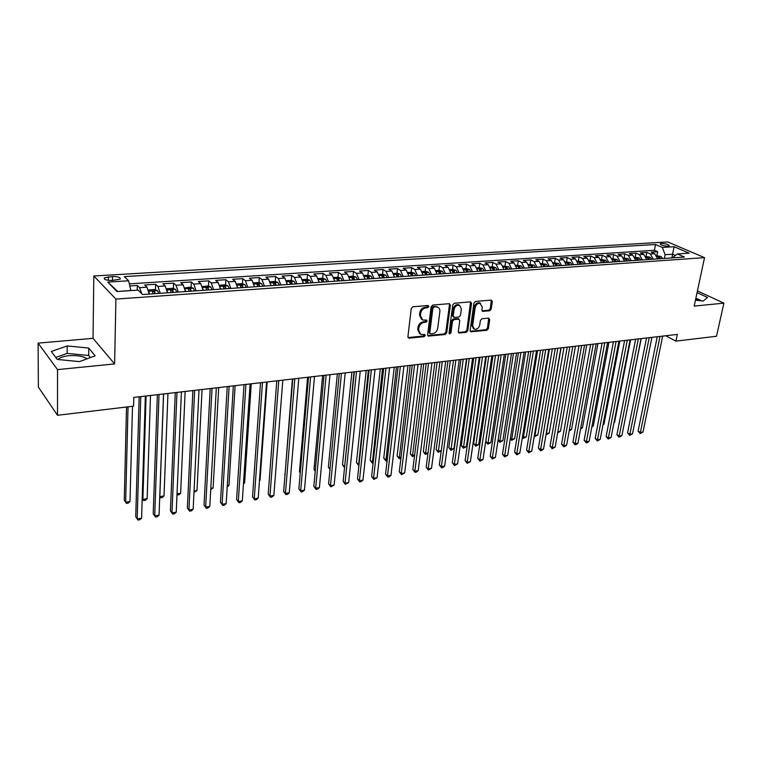<?xml version="1.0" encoding="UTF-8"?>
<svg xmlns="http://www.w3.org/2000/svg" width="762" height="762" viewBox="0 0 762 762"><rect width="100%" height="100%" fill="white"/><g stroke="black" fill="none" stroke-linecap="round" stroke-linejoin="round"><path stroke-width="1.14" d="M428.892 306.505L428.034 305.486L412.89 306.781L411.261 308.486L407.908 336.756L409.146 338.166L424.167 336.642L425.282 335.461L424.796 334.518L420.834 334.47L418.595 330.165L418.881 327.831C419.529 324.783 421.243 322.974 424.015 322.412L425.958 322.231L427.072 321.05L426.577 320.097L422.672 320.04L420.376 315.639L420.662 313.287C421.31 310.21 423.034 308.4 425.815 307.858L427.768 307.686L428.892 306.505M421.557 319.364L419.5 315.068L419.786 312.715C420.433 309.639 422.148 307.829 424.939 307.286L426.882 307.124L427.977 305.486M408.032 337.566L423.301 336.052L424.396 334.48M419.719 333.775L417.728 329.575L418.014 327.241C418.662 324.202 420.367 322.393 423.148 321.84L425.082 321.659L426.177 320.059M661.664 243.469L660.244 243.85C660.74 245.154 663.283 245.916 667.855 246.136L669.265 245.755C668.75 244.44 666.217 243.678 661.664 243.469M58.036 359.512L58.16 359.369C60.084 357.483 63.675 356.254 68.951 355.702C76.933 355.168 83.02 356.187 87.22 358.75M479.584 302.819L482.317 307L481.889 310.01L482.556 311.353L489.68 310.791L491.214 309.162L492.338 301.495L491.233 300.085L475.507 301.428L473.945 303.085L470.125 330.479L470.773 331.803L486.851 330.27L488.385 328.641L489.709 319.497L488.613 318.116L481.946 318.754L480.412 320.392L479.755 324.955C478.85 328.136 477.06 329.555 474.393 329.194L472.64 325.65L475.174 307.629C476.06 304.438 477.841 303.019 480.498 303.362L479.584 302.819C476.926 302.476 475.155 303.895 474.259 307.086L475.174 307.629M694.182 306.105L723.9 303.143L716.509 336.261L675.942 341.119L677.351 334.404L133.807 397.412L133.569 406.156L57.502 415.28L57.521 369.618L114.614 363.922L115.9 299.085L704.536 257.632L694.182 306.105M450.371 305.114L449.189 303.676L432.73 305.086L431.121 306.772L427.615 334.766L428.301 336.109L445.141 334.508L446.713 332.842L450.371 305.114L449.332 303.676M454.362 303.238L470.449 301.866L471.592 303.286L467.782 330.718L466.23 332.365L458.953 332.994L458.286 331.67L459.8 320.554L458.648 319.154L454.076 319.583L452.504 321.25L450.961 332.861L449.523 333.985L449.047 333.061L452.78 304.905L454.362 303.238M656.834 255.746L657.635 251.717L651.177 252.127L654.701 253.698L650.367 253.984L653.291 259.194M646.062 256.47L646.843 252.412L640.309 252.841L643.823 254.413L639.432 254.698L642.347 259.956M635.146 257.204L635.927 253.117L629.298 253.555L632.793 255.137L628.345 255.432L631.25 260.718M624.088 257.947L624.859 253.841L618.144 254.27L621.63 255.88L617.115 256.175L620.02 261.499M612.886 258.709L613.648 254.565L606.847 255.003L610.305 256.623L605.733 256.927L608.628 262.28M601.532 259.471L602.285 255.308L595.389 255.746L598.837 257.385L594.208 257.689L597.084 263.08M590.026 260.242L590.769 256.051L583.787 256.508L587.207 258.147L582.511 258.461L585.387 263.89M578.368 261.023L579.101 256.804L572.024 257.27L575.424 258.928L570.671 259.242L573.529 264.709M566.557 261.823L567.271 257.575L560.099 258.042L563.48 259.709L558.66 260.033L561.508 265.547M554.574 262.623L555.279 258.356L548.011 258.823L551.374 260.509L546.478 260.833L549.316 266.386M542.439 263.442L543.125 259.137L535.753 259.623L539.096 261.318L534.133 261.652L536.962 267.243M530.123 264.271L530.8 259.937L523.332 260.423L526.647 262.138L521.618 262.471L524.427 268.11M517.646 265.109L518.312 260.747L510.731 261.242L514.017 262.976L508.921 263.309L511.721 268.986M504.987 265.967L505.635 261.576L497.948 262.071L501.215 263.814L496.043 264.157L498.834 269.881M492.157 266.824L492.785 262.404L484.994 262.909L488.232 264.671L482.984 265.024L485.756 270.786M479.136 267.7L479.755 263.252L471.849 263.766L475.059 265.547L469.735 265.89L472.497 271.701M465.934 268.586L466.535 264.109L458.514 264.633L461.696 266.424L456.295 266.786L459.038 272.634M452.533 269.491L453.123 264.976L444.989 265.509L448.142 267.319L442.665 267.681L445.389 273.577M438.95 270.405L439.522 265.862L431.263 266.395L434.388 268.224L428.825 268.595L431.53 274.539M425.158 271.329L425.72 266.757L417.338 267.3L420.424 269.148L414.785 269.519L417.471 275.511M411.166 272.272L411.709 267.672L403.203 268.224L406.26 270.081L400.526 270.462L403.193 276.501M396.964 273.225L397.488 268.586L388.858 269.148L391.878 271.034L386.067 271.415L388.706 277.501M382.553 274.196L383.057 269.529L374.294 270.091L377.276 271.996L371.38 272.386L373.999 278.521M372.475 278.625L371.037 276.139L367.922 275.177L368.408 270.481L359.512 271.053L362.455 272.967L356.464 273.368L359.073 279.549M353.073 276.206L353.539 271.443L344.5 272.024L347.405 273.958L341.328 274.368L343.91 280.597M339.471 280.911L338.642 278.987L336.737 278.711L337.661 280.73M337.985 277.244L338.433 272.425L329.26 273.015L332.127 274.968L325.945 275.377L328.508 281.664M322.669 278.301L323.098 273.415L313.792 274.025L316.611 275.996L310.334 276.406L312.868 282.75M307.115 279.378L307.534 274.425L298.066 275.044L300.847 277.035L294.475 277.454L296.97 283.845M291.322 280.473L291.713 275.453L282.102 276.073L284.836 278.092L278.359 278.521L280.835 284.969M275.272 281.578L275.644 276.492L265.881 277.13L268.567 279.159L261.985 279.597L264.433 286.102M258.975 282.712L259.318 277.558L249.403 278.197L252.032 280.254L245.345 280.692L247.764 287.255M242.411 283.855L242.735 278.635L232.658 279.283L235.239 281.359L228.438 281.807L230.829 288.427M225.581 285.026L225.876 279.721L215.636 280.387L218.161 282.483L211.255 282.94L213.608 289.617M208.474 286.217L208.75 280.835L198.339 281.511L200.806 283.635L193.786 284.093L196.101 290.827M191.091 287.426L191.338 281.969L180.746 282.654L183.166 284.798L176.022 285.264L178.308 292.056M173.422 288.655L173.631 283.112L162.868 283.807L165.221 285.979L157.963 286.455L160.21 293.313M155.448 289.912L155.638 284.283L144.694 284.988L146.98 287.179L149.2 294.075M112.052 280.473L120.206 279.14C120.701 277.444 118.139 276.568 112.538 276.511L104.356 277.844C103.842 279.549 106.404 280.426 112.052 280.473M115.9 299.085L93.812 275.996L667.702 241.935L704.536 257.632M657.635 251.717L654.406 250.298L655.549 244.497L124.349 276.616L128.607 280.787L130.893 290.598M655.549 244.497L662.321 247.44L674.056 246.707L689.162 253.175L677.37 253.965L684.447 257.042L142.618 294.532L138.113 290.112L116.967 291.532L107.775 282.092L128.607 280.787M137.208 290.17L137.331 285.464L139.598 287.665L141.694 293.618M155.638 284.283L157.963 286.455M173.631 283.112L176.022 285.264M191.338 281.969L193.786 284.093M208.75 280.835L211.255 282.94M225.876 279.721L228.438 281.807M242.735 278.635L245.345 280.692M259.318 277.558L261.985 279.597M275.644 276.492L278.359 278.521M291.713 275.453L294.475 277.454M307.534 274.425L310.334 276.406M323.098 273.415L325.945 275.377M338.433 272.425L341.328 274.368M353.539 271.443L356.464 273.368M368.408 270.481L371.38 272.386M383.057 269.529L386.067 271.415M397.488 268.586L400.526 270.462M411.709 267.672L414.785 269.519M425.72 266.757L428.825 268.595M439.522 265.862L442.665 267.681M453.123 264.976L456.295 266.786M466.535 264.109L469.735 265.89M479.755 263.252L482.984 265.024M492.785 262.404L496.043 264.157M505.635 261.576L508.921 263.309M518.312 260.747L521.618 262.471M530.8 259.937L534.133 261.652M543.125 259.137L546.478 260.833M555.279 258.356L558.66 260.033M567.271 257.575L570.671 259.242M579.101 256.804L582.511 258.461M590.769 256.051L594.208 257.689M602.285 255.308L605.733 256.927M613.648 254.565L617.115 256.175M624.859 253.841L628.345 255.432M635.927 253.117L639.432 254.698M646.843 252.412L650.367 253.984M654.406 250.298L129.33 283.845M137.331 285.464L129.826 285.96M671.865 257.908L672.608 254.213L665.121 254.708L664.378 258.423M130.893 290.493L117.758 291.475M114.614 363.922L93.04 338.338L38.1 343.138L57.521 369.618M38.1 343.138L38.376 387.086L57.502 415.28M723.9 303.143L697.421 290.941M93.04 338.338L93.812 275.996M665.617 335.766L675.942 341.119M675.418 255.432L672.608 254.213L674.056 246.707M672.217 257.889L677.37 253.965M167.488 292.808L165.221 285.979M185.461 291.56L183.166 284.798M203.14 290.341L200.806 283.635M220.532 289.141L218.161 282.483M237.63 287.95L235.239 281.359M254.46 286.788L252.032 280.254M271.024 285.645L268.567 279.159M287.322 284.521L284.836 278.092M303.362 283.407L300.847 277.035M319.154 282.311L316.611 275.996M334.689 281.178L332.127 274.968M349.996 280.178L347.405 273.958M365.074 279.14L362.455 272.967M379.914 278.111L377.276 271.996M394.535 277.101L391.878 271.034M408.927 276.101L406.26 270.081M423.12 275.12L420.424 269.148M437.093 274.158L434.388 268.224M450.866 273.196L448.142 267.319M464.449 272.263L461.696 266.424M477.822 271.339L475.059 265.547M491.014 270.424L488.232 264.671M504.006 269.519L501.215 263.814M516.827 268.634L514.017 262.976M529.466 267.767L526.647 262.138M541.925 266.9L539.096 261.318M554.212 266.052L551.374 260.509M566.337 265.214L563.48 259.709M578.291 264.385L575.424 258.928M590.083 263.566L587.207 258.147M601.723 262.766L598.837 257.385M613.2 261.966L610.305 256.623M624.526 261.185L621.63 255.88M635.708 260.413L632.793 255.137M646.738 259.651L643.823 254.413M657.635 258.899L654.701 253.698M665.121 254.708L662.321 247.44M117.662 291.379L107.775 282.092M79.477 361.617L95.126 355.825L88.763 348.063L67.18 345.929L51.311 351.492L57.236 359.435L79.477 361.617M695.449 300.199L703.221 301.019L707.546 297.494L697.059 292.646M698.678 300.542L695.611 299.418M90.364 357.588L88.687 355.511L67.161 353.377L55.759 357.464M67.161 353.377L67.18 345.929M88.687 355.511L88.763 348.063M701.602 300.847L695.877 298.171M427.73 335.585L444.265 333.927L445.827 332.261L449.475 304.562M433.997 307.143L432.873 308.334L429.778 332.88L430.263 333.813L432.645 333.651C435.378 333.089 437.064 331.299 437.712 328.289L439.865 311.572C440.045 309.362 439.283 307.886 437.569 307.153L433.111 306.581L431.997 307.762L432.873 308.334M429.987 333.632L428.911 332.289L431.997 307.762M437.769 307.229L436.035 306.972M433.111 306.581L435.15 306.41M458.4 332.48L465.334 331.794L466.887 330.146L470.545 301.857M458.781 319.154L457.752 318.592L453.19 319.021L451.618 320.678L450.075 332.289L450.961 332.861M449.066 333.432L450.075 332.289M461.372 308.934L459.505 305.267C456.771 304.905 454.962 306.343 454.066 309.582L453.2 316.02L454.371 317.44L458.934 317.011L460.505 315.354L461.372 308.934M459.543 305.276L458.61 304.714C455.876 304.352 454.057 305.791 453.161 309.029L454.066 309.582M453.523 317.144L452.314 315.458L453.161 309.029M482.003 310.858L488.766 310.248L490.299 308.62L491.29 300.085M473.478 328.622L471.745 325.088L474.259 307.086M470.23 331.289L485.946 329.698L487.47 328.079L488.69 318.116M126.521 407.003L124.263 500.177L125.663 502.206L129.997 501.501L132.502 406.289M128.035 406.822L125.663 502.206L126.492 503.406L124.263 500.177M129.997 501.501L128.226 503.12L126.492 503.406M139.151 396.792L135.731 516.75L137.198 518.884L140.76 396.611M141.608 518.122L139.779 519.77L138.017 520.065L137.198 518.884L141.608 518.122L145.351 396.078M138.017 520.065L135.731 516.75M148.952 292.179L149.533 294.046M148.619 290.646L148.933 289.912L154.41 289.541L157.505 290.627L158.696 293.418M155.229 293.656L154.515 291.541L152.305 291.303L153.029 293.808M146.075 395.992L142.875 499.396L147.142 498.7L150.485 395.478M142.208 498.472L143.656 500.596L142.208 498.519M147.142 498.7L145.361 500.31L143.656 500.596M167.259 291.103L167.783 292.789M166.859 289.284L167.088 288.693L172.479 288.331L175.574 289.398L176.794 292.16M173.374 292.398L172.65 290.303L170.478 290.065L171.212 292.551M163.611 393.964L159.82 496.633L164.011 495.948L167.954 393.459M159.753 496.538L160.563 497.824L159.744 496.7M164.011 495.948L162.239 497.548L160.563 497.824M185.271 290.036L185.728 291.551M184.795 287.941L190.243 287.131L193.348 288.198L194.586 290.932M191.233 291.17L190.49 289.084L188.347 288.846L189.1 291.313M177.032 493.824L180.632 493.243L185.147 391.468M180.632 493.243L178.851 494.824L176.994 494.824M202.978 288.998L203.378 290.322M202.425 286.598L207.721 285.96L210.826 287.007L212.093 289.722M208.788 289.951L208.036 287.893L205.921 287.645L206.692 290.093M194.043 491.052L196.996 490.566L202.063 389.506M196.996 490.566L193.986 492.347M157.363 394.687L153.21 513.769L154.724 515.874L159.02 394.497M159.067 515.131L157.229 516.76L155.505 517.055L154.724 515.874L159.067 515.131L163.535 393.973M155.505 517.055L153.21 513.769M175.26 392.611L170.421 510.835L171.974 512.912L176.975 392.411M176.241 512.178L174.412 513.798L172.707 514.093L171.974 512.912L176.241 512.178L181.423 391.897M172.707 514.093L170.421 510.835M192.881 390.563L187.366 507.94L188.947 509.997L194.643 390.363M193.148 509.273L191.319 510.883L189.633 511.178L188.947 509.997L193.148 509.273L199.015 389.858M189.633 511.178L187.366 507.94M210.207 388.563L204.035 505.101L205.664 507.13L212.017 388.344M209.798 506.416L207.959 508.016L206.302 508.302L205.664 507.13L209.798 506.416L216.322 387.848M206.302 508.302L204.035 505.101M220.389 287.969L220.732 289.122M219.761 285.264L224.914 284.798L227.943 285.817L229.305 288.531M226.057 288.76L225.295 286.712L223.209 286.464L223.999 288.903M210.788 488.318L213.112 487.937L218.713 387.572M213.112 487.937L210.722 489.604M227.247 386.582L220.456 502.301L222.113 504.301L229.114 386.363M226.181 503.606L224.342 505.196L222.714 505.473L222.113 504.301L226.181 503.606L233.343 385.877M222.714 505.473L220.456 502.301M237.515 286.96L237.811 287.941M236.82 283.997L241.83 283.664L244.945 284.693L246.24 287.36M243.04 287.579L242.268 285.55L240.22 285.302L241.021 287.722M227.276 485.623L228.991 485.346L235.106 385.667M227.2 486.908L228.991 485.346M244.021 384.639L236.611 499.539L238.306 501.52L245.935 384.419M242.316 500.834L240.478 502.415L238.877 502.691L238.306 501.52L242.316 500.834L250.098 383.934M238.877 502.691L236.611 499.539M254.375 285.96L254.603 286.779M253.651 282.873L258.47 282.54L261.509 283.54L262.909 286.207M259.766 286.426L258.975 284.417L256.946 284.159L257.766 286.56M243.507 482.975L244.621 482.794L251.25 383.8M244.621 482.794L243.449 483.813M260.528 382.724L252.527 496.824L254.251 498.786L262.48 382.495M258.204 498.1L256.365 499.682L254.784 499.948L254.251 498.786L258.204 498.1L266.576 382.019M254.784 499.948L252.527 496.824M270.958 284.978L271.139 285.636M270.205 281.759L274.853 281.445L277.892 282.426L279.311 285.074M276.215 285.283L275.415 283.293L273.415 283.035L274.253 285.417M259.48 480.365L260.023 480.279L267.138 381.962M260.023 480.279L259.451 480.774M276.777 380.838L268.205 494.147L269.958 496.091L278.778 380.609M273.853 495.414L272.005 496.986L270.453 497.253L269.958 496.091L273.853 495.414L282.807 380.143M270.453 497.253L268.205 494.147M287.274 284.007L287.407 284.512M286.493 280.664L290.979 280.359L294.094 281.359L295.446 283.95M292.398 284.169L291.598 282.188L289.627 281.93L290.474 284.302M292.77 378.99L283.645 491.519L285.426 493.433L294.808 378.752M289.265 492.776L287.417 494.328L285.883 494.586L285.426 493.433L289.265 492.776L298.78 378.295M285.883 494.586L283.645 491.519M302.533 279.578L306.848 279.292L309.886 280.254L311.334 282.854M292.408 379.028L285.026 474.497M308.334 283.064L307.524 281.102L305.572 280.845L306.438 283.197M285.017 474.631L284.702 474.155M308.515 377.161L298.856 488.918L300.666 490.814L310.591 376.923M304.438 490.166L302.6 491.709L301.085 491.966L300.666 490.814L304.438 490.166L314.496 376.466M301.085 491.966L298.856 488.918M318.316 278.521L322.469 278.235L325.584 279.225L326.974 281.769M307.61 377.266L299.466 471.764L300.266 472.573M324.021 281.978L323.202 280.035L321.278 279.768L322.155 282.102M300.238 472.935L299.466 471.764M324.012 375.361L313.839 486.366L315.678 488.232L326.136 375.123M319.402 487.594L317.554 489.137L316.068 489.394L315.678 488.232L319.402 487.594L329.984 374.675M316.068 489.394L313.839 486.366M333.861 277.473L337.861 277.206L340.966 278.178L342.376 280.711M322.583 375.533L314.02 469.402L315.278 470.649M315.23 471.249L314.02 469.402M339.281 373.599L328.603 483.851L330.47 485.699L341.433 373.342M334.137 485.07L330.822 486.851L330.47 485.699L334.137 485.07L345.224 372.904M330.822 486.851L328.603 483.851M349.158 276.444L353.006 276.187L356.121 277.149L357.54 279.654M337.337 373.818L328.365 467.077L330.07 468.725M354.673 279.854L353.844 277.949L351.958 277.673L352.863 279.978M329.994 469.468L328.365 467.077M367.922 275.177L364.226 275.434M351.882 372.132L342.509 464.782L344.672 466.468M369.656 278.816L368.808 276.93L366.951 276.654L367.865 278.94M353.987 371.894L344.576 467.363M344.557 467.573L342.509 464.782M379.066 274.434L382.619 274.196L385.724 275.139L387.182 277.606M366.208 370.475L356.454 462.524L358.311 464.239L359.073 464.115M384.4 277.797L383.553 275.92L381.714 275.644L382.638 277.92M368.341 370.227L358.597 465.382L356.454 462.524M393.687 273.453L397.097 273.215L400.202 274.158L401.669 276.606M380.324 368.837L370.199 460.296L372.085 461.991L373.266 461.801M398.926 276.797L398.069 274.93L396.259 274.653L397.202 276.911M382.495 368.589L372.342 463.134L370.199 460.296M373.132 463.001L372.342 463.134M408.089 272.482L411.356 272.263L414.461 273.187L415.938 275.615M394.24 367.227L383.753 458.095L385.658 459.772L387.258 459.515M413.242 275.806L412.375 273.958L410.585 273.682L411.537 275.92M396.44 366.97L385.886 460.915L383.753 458.095M387.115 460.715L385.886 460.915M422.272 271.529L425.406 271.32L428.511 272.234L429.997 274.644M407.965 365.636L397.126 455.924L399.05 457.591L401.05 457.267M427.339 274.825L426.472 272.996L424.701 272.72L425.663 274.949M410.194 365.379L399.25 458.724L397.126 455.924M400.926 458.219L399.25 458.724M436.245 270.586L439.255 270.386L442.351 271.301L443.855 273.682M421.491 364.065L410.308 453.79L412.261 455.438L414.642 455.047M441.236 273.863L440.36 272.044L438.607 271.767L439.579 273.977M423.748 363.807L412.433 456.562L410.308 453.79M414.557 455.686L412.433 456.562M450.018 269.662L452.904 269.462L456 270.367L457.505 272.739M434.826 362.522L423.32 451.675L425.282 453.314L428.044 452.857M454.933 272.92L454.047 271.11L452.314 270.834L453.295 273.034M437.112 362.255L425.434 454.438L423.32 451.675M428.006 453.19L425.434 454.438M463.591 268.748L466.354 268.557L469.44 269.462L470.964 271.805M447.98 360.998L436.15 449.599L438.131 451.209L441.265 450.704L438.255 452.333L436.15 449.599M468.42 271.986L467.535 270.196L465.82 269.91L466.811 272.101M450.285 360.731L438.255 452.333M476.964 267.843L479.612 267.672L482.698 268.557L484.232 270.891M460.943 359.493L448.808 447.542L450.809 449.142L453.952 448.627L466.496 358.845M481.727 271.062L480.832 269.291L479.136 269.005L480.136 271.177M463.277 359.216L450.913 450.266L448.808 447.542M453.952 448.627L450.913 450.266M490.157 266.957L492.681 266.786L495.757 267.672L497.3 269.986M473.735 358.007L461.296 445.522L463.315 447.103L466.42 446.599L479.269 357.368M494.833 270.158L493.938 268.395L492.262 268.11L493.271 270.262M476.088 357.73L463.391 448.218L461.296 445.522M466.42 446.599L463.391 448.218M503.149 266.081L508.645 266.795L510.197 269.1M486.356 356.549L473.621 443.522L475.659 445.084L478.717 444.589L491.861 355.911M507.759 269.262L506.854 267.51L505.196 267.233L506.216 269.367M488.728 356.273L475.707 446.199L473.621 443.522M478.717 444.589L475.707 446.199M515.969 265.224L521.341 265.938L522.903 268.214M498.796 355.102L485.785 441.55L487.842 443.103L490.861 442.608L504.292 354.463M520.503 268.386L519.598 266.643L517.95 266.357L518.989 268.491M501.196 354.825L487.871 444.208L485.785 441.55M490.861 442.608L487.871 444.208M528.609 264.376L533.867 265.09L535.438 267.348M533.067 267.51L532.162 265.786L530.533 265.5L531.571 267.614M513.493 353.397L499.862 441.141L502.834 440.655L516.541 353.044M498.138 439.855L499.862 441.141L499.862 442.246L498.1 440.103M502.834 440.655L499.862 442.246M541.068 263.538L546.221 264.252L547.802 266.49M545.459 266.652L544.544 264.938L542.935 264.662L543.982 266.757M525.628 351.996L511.721 439.198L514.664 438.722L528.638 351.644M510.397 438.236L511.721 439.198L511.702 440.303L510.311 438.779M514.664 438.722L511.702 440.303M553.355 262.709L558.403 263.423L559.984 265.652M557.679 265.814L556.765 264.109L555.165 263.823L556.222 265.909M537.601 350.606L523.427 437.293L526.332 436.817L540.572 350.263M522.494 436.626L523.427 437.293L523.389 438.388L522.361 437.464M526.332 436.817L523.389 438.388M565.471 261.89L570.414 262.604L572.014 264.814M569.738 264.976L568.814 263.29L567.233 263.004L568.3 265.071M549.412 349.234L534.991 435.407L537.858 434.94L552.345 348.891M534.438 435.016L534.934 436.502L534.267 436.026M537.858 434.94L534.934 436.502M577.425 261.09L582.273 261.804L583.873 263.995M581.625 264.157L580.701 262.48L579.139 262.195L580.215 264.252M561.07 347.882L546.402 433.54L549.231 433.083L563.966 347.548M546.211 433.416L546.04 434.435M549.231 433.083L546.325 434.635M589.226 260.299L593.96 261.004L595.57 263.185M593.36 263.338L592.426 261.68L590.883 261.395L591.96 263.442M557.86 431.673L560.461 431.244L575.434 346.215M560.461 431.244L557.67 432.778M600.856 259.509L605.504 260.223L607.114 262.385M604.933 262.538L603.999 260.89L602.466 260.604L603.552 262.633M569.385 429.787L571.548 429.435L586.75 344.91M571.548 429.435L569.195 430.882M612.343 258.737L616.887 259.451L618.506 261.604M616.353 261.747L615.42 260.109L613.896 259.823L614.991 261.842M580.758 427.93L582.501 427.653L597.922 343.614M582.501 427.653L580.568 429.025M623.668 257.975L628.117 258.689L629.745 260.823M627.621 260.966L626.688 259.337L625.173 259.051L626.278 261.061M591.988 426.101L593.312 425.882L608.952 342.328M593.312 425.882L591.817 427.015M634.841 257.223L639.204 257.937L640.842 260.052M638.747 260.204L637.804 258.585L636.308 258.299L637.413 260.29M603.075 424.291L603.99 424.139L619.849 341.071M603.99 424.139L602.952 424.929M645.881 256.48L650.148 257.194L651.786 259.299M649.719 259.442L648.776 257.832L647.29 257.546L648.405 259.528M614.02 422.51L614.543 422.424L630.593 339.823M614.543 422.424L613.953 422.872M656.768 255.756L660.949 256.461L662.597 258.547M658.311 257.185L659.263 258.785L659.606 257.099L658.311 257.185M660.549 258.689L659.606 257.099M624.821 420.748L641.213 338.595M354.311 371.856L343.148 481.365L345.043 483.194L356.502 371.599M348.653 482.575L345.367 484.337L345.043 483.194L348.653 482.575L360.236 371.17M345.367 484.337L343.148 481.365M369.122 370.132L357.492 478.917L359.407 480.727L371.342 369.875M362.969 480.117L361.121 481.632L359.702 481.87L359.407 480.727L362.969 480.117L375.018 369.456M359.702 481.87L357.492 478.917M383.705 368.446L371.618 476.507L373.561 478.298L385.963 368.179M377.066 477.698L373.818 479.441L373.561 478.298L377.066 477.698L389.582 367.76M373.818 479.441L371.618 476.507M398.078 366.779L385.553 474.135L387.515 475.907L400.364 366.512M390.973 475.307L389.125 476.802L387.744 477.041L387.515 475.907L390.973 475.307L403.936 366.103M387.744 477.041L385.553 474.135M412.242 365.141L399.278 471.792L401.269 473.545L414.557 364.865M404.679 472.954L401.469 474.678L401.269 473.545L404.679 472.954L418.071 364.465M401.469 474.678L399.278 471.792M426.187 363.522L412.823 469.478L414.833 471.211L428.539 363.245M418.186 470.64L416.347 472.116L415.004 472.345L414.833 471.211L418.186 470.64L431.997 362.845M415.004 472.345L412.823 469.478M439.941 361.921L426.168 467.201L428.196 468.916L442.312 361.655M431.511 468.344L428.349 470.04L428.196 468.916L431.511 468.344L445.722 361.255M428.349 470.04L426.168 467.201M453.495 360.359L439.331 464.953L441.379 466.649L455.895 360.074M444.646 466.096L442.808 467.554L441.503 467.773L441.379 466.649L444.646 466.096L459.257 359.683M441.503 467.773L439.331 464.953M466.849 358.807L452.314 462.744L454.381 464.42L469.278 358.521M457.61 463.868L454.476 465.544L454.381 464.42L457.61 463.868L472.592 358.14M454.476 465.544L452.314 462.744M480.012 357.283L465.125 460.553L467.211 462.22L482.47 356.997M470.383 461.677L467.277 463.334L467.211 462.22L470.383 461.677L485.737 356.616M467.277 463.334L465.125 460.553M492.995 355.778L477.755 458.4L479.85 460.048L495.481 355.492M482.994 459.505L479.898 461.162L479.85 460.048L482.994 459.505L498.7 355.111M479.898 461.162L477.755 458.4M505.797 354.292L490.214 456.276L492.328 457.905L508.302 353.997M495.424 457.371L492.347 459.019L492.328 457.905L495.424 457.371L511.483 353.635M492.347 459.019L490.214 456.276M518.427 352.825L502.501 454.181L504.644 455.79L520.941 352.539M507.692 455.266L504.634 456.895L504.644 455.79L507.692 455.266L524.075 352.168M504.634 456.895L502.501 454.181M530.876 351.387L514.636 452.114L516.788 453.704L533.419 351.092M519.798 453.19L516.76 454.809L516.788 453.704L519.798 453.19L536.505 350.73M516.76 454.809L514.636 452.114M543.154 349.958L526.599 450.066L528.771 451.647L545.716 349.663M531.743 451.142L528.723 452.752L528.771 451.647L531.743 451.142L548.764 349.31M528.723 452.752L526.599 450.066M555.26 348.558L538.41 448.056L540.591 449.618L557.841 348.253M543.525 449.113L541.696 450.513L540.525 450.713L540.591 449.618L543.525 449.113L560.851 347.91M540.525 450.713L538.41 448.056M567.204 347.177L550.069 446.065L552.26 447.618L569.814 346.872M555.155 447.123L552.174 448.704L552.26 447.618L555.155 447.123L572.776 346.529M552.174 448.704L550.069 446.065M578.996 345.805L561.575 444.103L563.785 445.637L581.616 345.5M566.633 445.151L564.813 446.532L563.67 446.723L563.785 445.637L566.633 445.151L584.54 345.167M563.67 446.723L561.575 444.103M590.626 344.462L572.929 442.16L575.148 443.684L593.265 344.148M577.967 443.198L576.148 444.579L575.024 444.77L575.148 443.684L577.967 443.198L596.151 343.814M575.024 444.77L572.929 442.16M602.094 343.129L584.14 440.255L586.378 441.76L604.752 342.824M589.159 441.284L587.34 442.646L586.226 442.836L586.378 441.76L589.159 441.284L607.609 342.49M586.226 442.836L584.14 440.255M613.42 341.814L595.208 438.36L597.456 439.855L616.096 341.5M600.199 439.388L597.284 440.931L597.456 439.855L600.199 439.388L618.906 341.176M597.284 440.931L595.208 438.36M624.602 340.519L606.133 436.502L608.39 437.979L627.288 340.204M611.105 437.512L608.209 439.055L608.39 437.979L611.105 437.512L630.06 339.89M608.209 439.055L606.133 436.502M635.632 339.242L616.925 434.654L619.192 436.121L638.337 338.928M621.878 435.664L618.992 437.197L619.192 436.121L621.878 435.664L641.071 338.614M618.992 437.197L616.925 434.654M646.519 337.976L627.583 432.835L629.86 434.292L649.234 337.661M632.508 433.835L629.641 435.359L629.86 434.292L632.508 433.835L651.939 337.347M629.641 435.359L627.583 432.835M657.263 336.728L638.108 431.044L640.394 432.483L659.997 336.413M643.004 432.035L640.156 433.549L640.394 432.483L643.004 432.035L662.673 336.109M640.156 433.549L638.108 431.044M146.98 287.179L139.598 287.665M108.328 280.34L108.394 276.758M112.462 280.454L112.538 276.511M424.939 307.286L425.815 307.858M419.786 312.715L420.662 313.287M419.5 315.068L420.376 315.639M425.082 321.659L425.958 322.231M423.148 321.84L424.015 322.412M418.014 327.241L418.881 327.831M417.728 329.575L418.595 330.165M423.301 336.052L424.167 336.642M408.289 337.566L409.146 338.166M426.882 307.124L427.768 307.686M445.827 332.261L446.713 332.842M444.265 333.927L445.141 334.508M427.949 335.575L428.815 336.166M428.911 332.289L429.778 332.88M470.678 302.743L471.592 303.286M466.887 330.146L467.782 330.718M465.334 331.794L466.23 332.365M458.543 332.48L459.438 333.051M457.752 318.592L458.648 319.154M453.19 319.021L454.076 319.583M451.618 320.678L452.504 321.25M452.314 315.458L453.2 316.02M488.766 310.248L489.68 310.791M482.089 310.858L483.003 311.401M471.745 325.088L472.64 325.65M488.804 318.945L489.709 319.497M487.47 328.079L488.385 328.641M485.946 329.698L486.851 330.27M470.354 331.28L471.249 331.851M491.414 300.961L492.338 301.495M490.299 308.62L491.214 309.162M157.429 290.598L148.752 291.189M154.438 293.713L154.515 291.541M175.498 289.379L167.03 289.951M172.564 292.456L172.65 290.303M193.272 288.169L185.004 288.731M190.395 291.227L190.49 289.084M210.75 286.979L202.682 287.531M207.931 290.008L208.036 287.893M227.943 285.817L220.075 286.35M225.171 288.817L225.295 286.712M244.859 284.664L237.173 285.188M242.145 287.645L242.268 285.55M261.509 283.54L254.003 284.045M258.842 286.483L258.975 284.417M277.892 282.426L270.567 282.921M275.272 285.35L275.415 283.293M294.008 281.33L286.864 281.816M291.436 284.236L291.598 282.188M309.886 280.254L302.905 280.73M307.353 283.131L307.524 281.102M325.507 279.197L318.697 279.664M323.021 282.045L323.202 280.035M340.89 278.149L334.232 278.606M338.452 280.978L338.642 278.987M356.035 277.13L349.539 277.568M353.644 279.93L353.844 277.949M370.961 276.111L364.607 276.539M368.608 278.892L368.808 276.93M385.648 275.12L379.457 275.539M383.343 277.873L383.553 275.92M400.126 274.13L394.078 274.549M397.85 276.873L398.069 274.93M414.385 273.167L408.47 273.568M412.156 275.882L412.375 273.958M428.435 272.215L422.662 272.606M426.244 274.901L426.472 272.996M442.274 271.272L436.636 271.653M440.122 273.949L440.36 272.044M455.924 270.348L450.418 270.72M453.8 272.996L454.047 271.11M469.363 269.434L463.991 269.805M467.277 272.063L467.535 270.196M482.622 268.538L477.364 268.891M480.574 271.148L480.832 269.291M495.681 267.653L490.557 267.995M493.671 270.243L493.938 268.395M508.568 266.776L503.558 267.119M506.587 269.348L506.854 267.51M521.265 265.919L516.369 266.243M519.322 268.462L519.598 266.643M533.791 265.062L529.009 265.386M531.876 267.595L532.162 265.786M546.144 264.224L541.468 264.547M544.259 266.738L544.544 264.938M558.327 263.404L553.764 263.709M556.47 265.89L556.765 264.109M570.338 262.585L565.88 262.89M568.519 265.062L568.814 263.29M582.197 261.785L577.844 262.08M580.396 264.243L580.701 262.48M593.884 260.985L589.636 261.28M592.122 263.423L592.426 261.68M605.428 260.204L601.275 260.49M603.685 262.623L603.999 260.89M616.81 259.432L612.753 259.709M615.096 261.833L615.42 260.109M628.04 258.67L624.078 258.937M626.364 261.061L626.688 259.337M639.137 257.918L635.26 258.175M637.48 260.29L637.804 258.585M650.072 257.175L646.3 257.432M648.443 259.528L648.776 257.832M660.883 256.442L657.187 256.689M104.337 278.968L104.356 277.844M436.683 306.591L437.569 307.153M458.219 318.649L459.115 319.211M458.61 304.714L459.505 305.267"/></g></svg>
